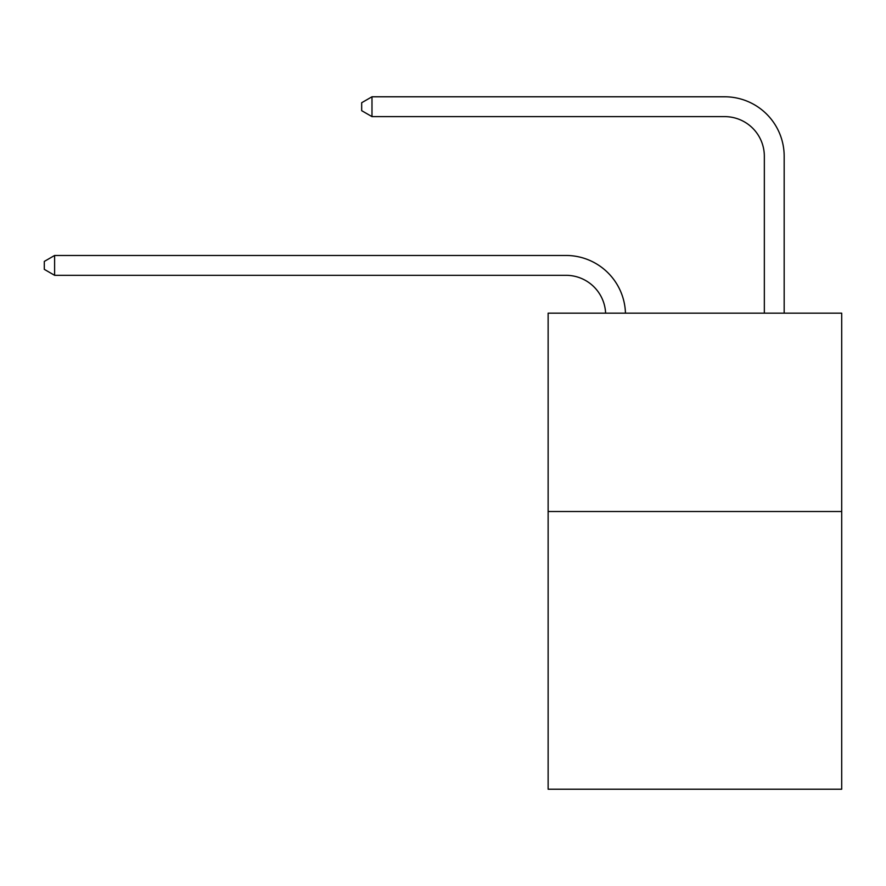 <?xml version="1.0" encoding="UTF-8"?>
<svg xmlns="http://www.w3.org/2000/svg" width="886" height="886" viewBox="0 0 886 886"><rect width="100%" height="100%" fill="white"/><g stroke="black" fill="none" stroke-linecap="round" stroke-linejoin="round"><path stroke-width="1.33" d="M841.7 511.51L841.7 789.216L548.135 789.216L548.135 313.157L841.7 313.157L841.7 511.51L548.135 511.51M565.977 275.313A39.671 39.671 0 0 1 605.614 313.157A39.671 39.671 0 0 0 565.977 275.313A39.671 39.671 0 0 1 605.614 313.157A39.671 39.671 0 0 0 565.977 275.313A39.671 39.671 0 0 1 605.614 313.157A39.671 39.671 0 0 0 565.977 275.313A39.671 39.671 0 0 1 605.614 313.157A39.671 39.671 0 0 0 565.977 275.313A39.671 39.671 0 0 1 605.614 313.157A39.671 39.671 0 0 0 565.977 275.313A39.671 39.671 0 0 1 605.614 313.157A39.671 39.671 0 0 0 565.977 275.313A39.671 39.671 0 0 1 605.614 313.157A39.671 39.671 0 0 0 565.977 275.313L54.611 275.313L44.3 269.355L44.3 261.425L54.611 255.467L565.977 255.467A59.506 59.506 0 0 1 625.461 313.157M764.341 313.157L764.341 156.29A39.671 39.671 0 0 0 724.67 116.62L371.987 116.62L361.676 110.672L361.676 102.732L371.987 96.784L724.67 96.784A59.506 59.506 0 0 1 784.176 156.29L784.176 313.157M54.611 275.313L54.611 255.467L565.977 255.467M764.341 156.29A39.671 39.671 0 0 0 724.67 116.62A39.671 39.671 0 0 1 764.341 156.29A39.671 39.671 0 0 0 724.67 116.62A39.671 39.671 0 0 1 764.341 156.29A39.671 39.671 0 0 0 724.67 116.62A39.671 39.671 0 0 1 764.341 156.29A39.671 39.671 0 0 0 724.67 116.62A39.671 39.671 0 0 1 764.341 156.29A39.671 39.671 0 0 0 724.67 116.62A39.671 39.671 0 0 1 764.341 156.29A39.671 39.671 0 0 0 724.67 116.62A39.671 39.671 0 0 1 764.341 156.29A39.671 39.671 0 0 0 724.67 116.62M371.987 116.62L371.987 96.784L724.67 96.784"/></g></svg>
